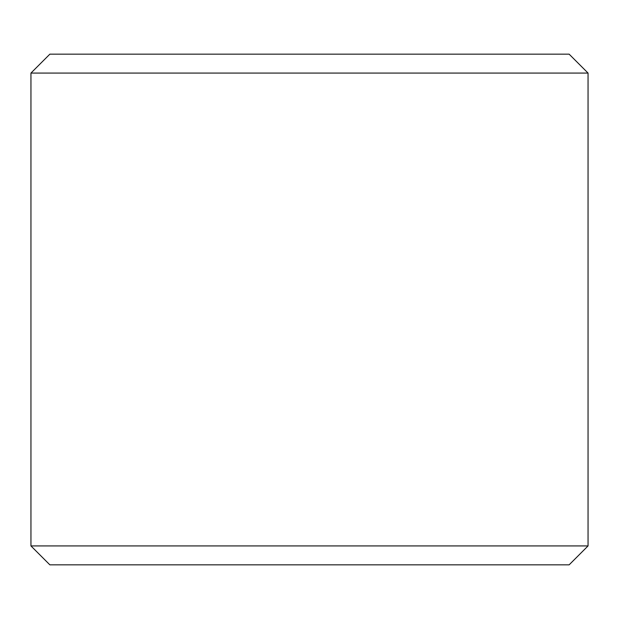 <?xml version="1.0" encoding="UTF-8"?>
<svg xmlns="http://www.w3.org/2000/svg" width="619" height="619" viewBox="0 0 619 619"><rect width="100%" height="100%" fill="white"/><g stroke="black" fill="none" stroke-linecap="round" stroke-linejoin="round"><path stroke-width="0.93" d="M30.95 73.073L588.05 73.073L569.14 54.163L49.86 54.163L30.95 73.073L30.95 545.927L588.05 545.927L569.14 564.838L49.86 564.838L30.95 545.927M588.05 73.073L588.05 545.927"/></g></svg>
